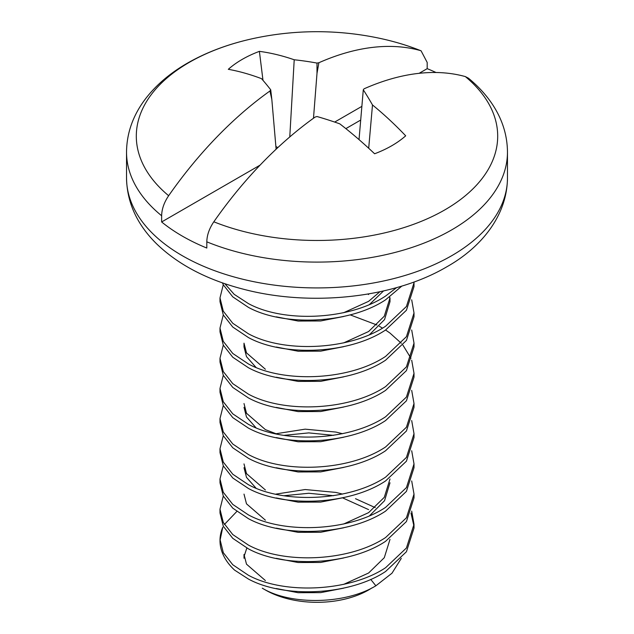 <?xml version="1.0" encoding="UTF-8"?>
<svg xmlns="http://www.w3.org/2000/svg" width="634" height="634" viewBox="0 0 634 634"><rect width="100%" height="100%" fill="white"/><g stroke="black" fill="none" stroke-linecap="round" stroke-linejoin="round"><path stroke-width="0.95" d="M436.026 72.506A190.469 109.967 0 0 0 427.189 68.654L427.189 62.441L421.087 50.815L420.176 50.506A298.963 172.607 120 0 0 318.886 62.734A300.199 240.698 140.4 0 0 317 63.075A300.199 240.698 -140.4 0 0 294.216 59.77A300.651 188.052 -115.5 0 0 259.393 51.354A105.759 61.062 -0 0 0 242.22 59.382A105.759 61.062 -0 0 0 228.311 69.304A300.651 157.795 55.8 0 1 261.509 78.656A300.199 78.339 72.4 0 1 270.71 89.798A300.199 108.549 99.2 0 0 269.941 90.995L271.827 99.443L270.71 89.798M420.176 50.506A180.698 104.325 -0 0 0 378.458 38.048L378.458 38.048C393.532 41.194 407.741 45.45 421.087 50.815M161.638 215.75A190.469 109.967 -0 0 1 126.531 152.136C126.705 133.338 132.831 115.832 144.917 99.601C155.552 85.495 169.714 73.346 187.395 63.162C207.278 51.774 229.991 43.397 255.542 38.048A180.698 104.325 -0 0 0 189.233 62.386A180.698 104.325 -0 0 0 168.652 195.716C164.127 202.381 161.789 209.054 161.638 215.75L161.638 221.963A190.469 109.967 0 0 0 182.323 236.11A190.469 109.967 0 0 0 206.811 248.045L206.811 241.831A190.469 109.967 -0 0 0 404.437 249.828A190.469 109.967 -0 0 0 507.469 152.136L507.469 177.956A190.469 109.967 -0 0 1 451.677 255.716A190.469 109.967 -0 0 1 182.323 255.716A190.469 109.967 -0 0 1 126.531 177.956C126.966 202.547 137.015 224.539 156.693 243.931C178.352 264.75 207.167 279.824 243.147 289.152C310.327 306.943 393.5 298.202 446.605 266.93C480.54 247.902 507.121 216.345 507.469 177.956M401.282 558.372L391.986 573.215L375.867 585.792C345.11 604.535 290.467 605.335 262.278 588.186L265.384 589.977A72.997 42.145 0 0 0 371.928 587.932M343.604 584.405L368.616 573.001L384.291 557.698L389.997 539.383M343.604 588.178L320.669 592.631L298.107 592.711L276.242 588.518M276.242 558.332L298.107 562.524L320.669 562.453L343.604 557.991M276.242 528.146L298.107 532.338L320.669 532.267L343.604 527.805M369.479 515.822L384.545 500.709L389.997 482.783M343.604 524.033L368.616 512.629L384.291 497.325L389.997 479.011M276.242 497.959L298.107 502.152L320.669 502.08L343.604 497.619M276.242 467.773L298.107 471.973L320.669 471.894L343.604 467.432M276.242 437.587L298.107 441.787L320.669 441.708L343.604 437.246M244.003 403.549L246.491 413.241L265.384 429.622L276.242 433.814M276.242 407.408L298.107 411.601L320.669 411.521L343.604 407.06M276.242 377.222L298.107 381.414L320.669 381.335L343.604 376.873M276.242 347.036L298.107 351.228L320.669 351.149L343.604 346.695M369.479 334.712L384.545 319.591L389.997 301.673L389.997 297.901L384.291 316.215L368.616 331.519L343.604 342.915M389.934 299.787L389.641 297.061M276.242 316.849L298.107 321.042L320.669 320.962L343.604 316.509M369.479 304.526L383.538 290.935M343.604 312.736L368.616 301.332L379.909 291.735M244.098 556.367L246.832 548.03M244.003 558.253L244.003 554.473L246.491 564.173L265.384 580.546M368.616 509.625L342.669 497.896M333.508 495.709L308.758 493.268L284.381 495.685M342.518 494.076L335.893 492.428L305.16 489.535L275.988 494.108M244.003 494.108L246.491 503.8L265.384 520.173M333.508 435.344L308.758 432.895L284.381 435.32M244.003 467.694L246.491 477.386L255.97 488.101M342.518 433.711L335.893 432.063L305.16 429.163L275.988 433.735M244.003 463.922L246.491 473.614L265.384 489.987M244.003 407.321L246.491 417.014L255.97 427.736M265.384 369.25L246.491 352.869L244.003 343.176L244.003 346.949L246.491 356.641L255.97 367.363M368.616 294.556L367.855 294.049M219.998 539.954A97.01 56.006 180 0 1 222.764 527.282L219.99 540.572A97.01 56.006 180 0 0 234.58 570.109L248.409 579.032C284.103 598.512 349.881 595.405 385.591 571.488L406.426 551.746L414.01 528.067L414.01 524.286L411.696 511.115M219.99 539.383L223.295 552.666L232.765 564.759L248.409 575.26C284.103 594.74 349.881 591.633 385.591 567.707L406.426 547.974L414.01 524.294M223.279 496.034L219.99 509.197L219.99 512.969L223.295 526.252L232.765 538.345L248.409 548.846C284.103 568.326 349.881 565.219 385.591 541.301L406.426 521.56L414.01 497.88L414.01 494.108L411.696 480.929M219.99 509.197L223.295 522.479L232.765 534.573L248.409 545.074C284.103 564.553 349.881 561.447 385.591 537.529L406.426 517.788L414.01 494.108M223.279 465.847L219.99 479.011L219.99 482.783L223.295 496.065L232.765 508.159L248.409 518.66C284.103 538.139 349.881 535.041 385.591 511.115L406.426 491.382L414.01 467.694L414.01 463.922L411.696 450.742M219.99 479.011L223.295 492.293L232.765 504.387L248.409 514.887C284.103 534.367 349.881 531.26 385.591 507.343L406.426 487.601L414.01 463.922M223.279 435.661L219.99 448.824L219.99 452.597L223.295 465.879L232.765 477.981L248.409 488.473C284.103 507.953 349.881 504.854 385.591 480.929L406.426 461.195L414.01 437.508L414.01 433.735L411.696 420.556M219.99 448.824L223.295 462.107L232.765 474.2L248.409 484.701C284.103 504.181 349.881 501.082 385.591 477.156L406.426 457.423L414.01 433.735M223.279 405.483L219.99 418.638L219.99 422.41L223.295 435.693L232.765 447.794L248.409 458.287C284.103 477.774 349.881 474.668 385.591 450.742L406.426 431.009L414.01 407.321L414.01 403.549L411.696 390.37M219.99 418.638L223.295 431.92L232.765 444.022L248.409 454.515C284.103 473.994 349.881 470.896 385.591 446.97L406.426 427.237L414.01 403.549M223.279 375.296L219.99 388.452L219.99 392.232L223.295 405.514L232.765 417.608L248.409 428.101C284.103 447.588 349.881 444.482 385.591 420.556L406.426 400.823L414.01 377.135L414.01 373.363L411.696 360.191M219.99 388.452L223.295 401.734L232.765 413.836L248.409 424.328C284.103 443.816 349.881 440.709 385.591 416.784L406.426 397.05L414.01 373.363M223.279 345.11L219.99 358.273L219.99 362.046L223.295 375.328L232.765 387.422L248.409 397.914C284.103 417.402 349.881 414.295 385.591 390.37L406.426 370.636L414.01 346.949L414.01 343.176L411.696 330.005M219.99 358.273L223.295 371.556L232.765 383.649L248.409 394.142C284.103 413.63 349.881 410.523 385.591 386.597L406.426 366.864L414.01 343.176M223.279 314.924L219.99 328.087L219.99 331.859L223.295 345.142L232.765 357.235L248.409 367.728C284.103 387.216 349.881 384.109 385.591 360.183L406.426 340.45L414.01 316.762L414.01 312.99L411.696 299.819M219.99 328.087L223.295 341.369L232.765 353.463L248.409 363.956C284.103 383.443 349.881 380.337 385.591 356.411L406.426 336.678L414.01 312.99M223.279 284.737L219.99 297.901L219.99 301.673L223.295 314.955L232.765 327.049L248.409 337.55C284.103 357.029 349.881 353.923 385.591 329.997L406.426 310.264L414.01 286.584L414.002 281.995M219.99 297.901L223.295 311.183L232.765 323.277L248.409 333.769C284.103 353.257 349.881 350.15 385.591 326.225L406.426 306.491L414.01 282.804M222.407 282.859L223.295 284.769L232.765 296.863L248.409 307.363C284.103 326.843 349.881 323.736 385.591 299.811L401.853 286.061M224.808 283.691L234.184 294.334L248.409 303.591C284.103 323.071 349.881 319.964 385.591 296.038L396.662 287.582M213.824 221.797A180.698 104.325 -0 0 0 444.767 209.917A180.698 104.325 -0 0 0 465.348 76.587A298.963 172.607 120 0 0 364.059 88.815A300.199 78.339 -72.4 0 0 363.29 89.798A300.199 108.549 -99.2 0 1 372.491 104.959A300.651 188.052 -115.5 0 1 405.689 135.819A105.759 61.062 0 0 1 391.78 145.733A105.759 61.062 0 0 1 374.607 153.769A300.651 157.795 55.8 0 0 339.784 123.844A300.199 210.488 32.3 0 0 317 116.521A300.199 210.488 -32.3 0 0 315.114 117.076A298.963 172.607 120 0 0 213.824 221.797C209.299 228.462 206.961 235.135 206.811 241.831M507.469 152.136C507.335 134.654 501.985 118.233 491.421 102.867C485.24 93.927 477.576 85.693 468.423 78.18L465.348 76.587M313.489 118.233L317 73.362L317 63.075M317 73.362L318.886 62.734M359.026 139.607L363.29 89.798M368.695 148.245L372.491 104.959M410.975 358.313L402.939 345.15M401.314 343.263L389.973 333.064M389.625 332.81L385.567 330.013M382.524 328.119L379.362 326.296M376.913 324.98L350.253 314.9M413.962 526.18L410.975 513.009M224.396 524.492L236.783 511.495M355.508 498.704L375.233 507.62M269.941 90.995A298.963 172.607 120 0 0 168.652 195.716M277.819 147.611L275.877 146.494M271.827 99.443L276.115 149.212M262.991 80.359L259.393 51.354M289.77 136.936L294.216 59.77M360.548 120.143L345.863 128.623M427.189 68.654L419.114 73.322M361.618 106.512L334.673 122.069M260.059 165.141L161.638 221.963M375.867 585.792L370.739 579.413M378.458 38.048A300.667 300.667 0 0 0 255.542 38.048M126.531 152.136L126.531 177.956"/></g></svg>
